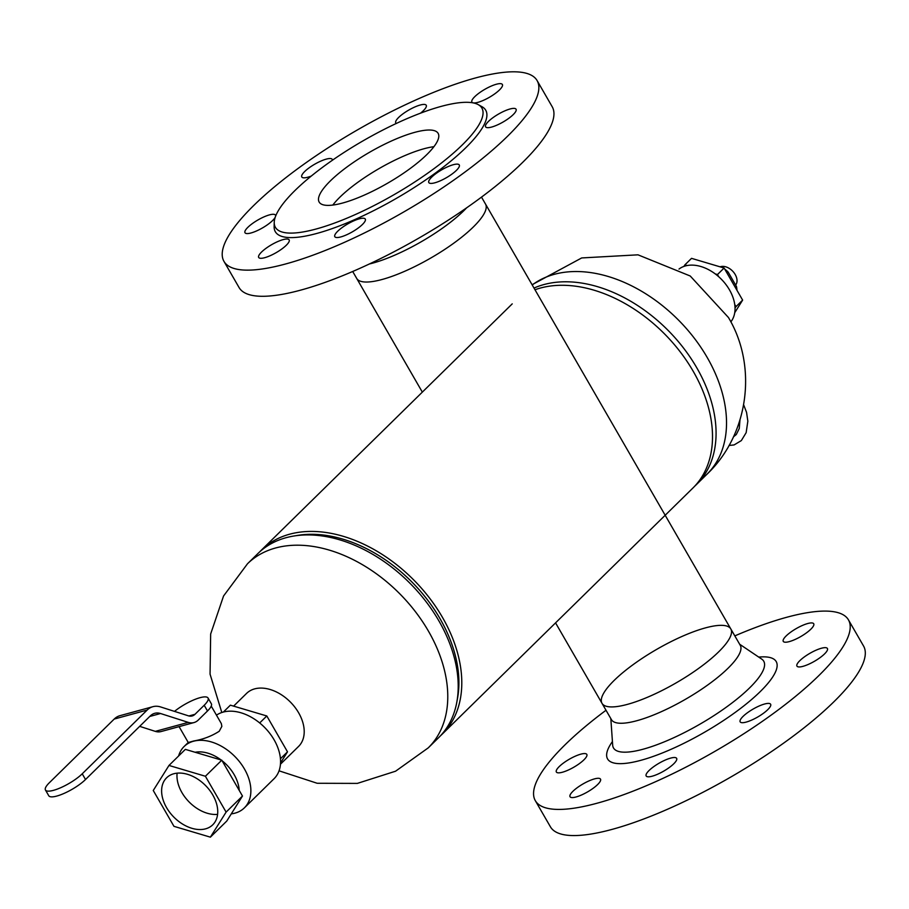 <?xml version="1.0" encoding="UTF-8"?>
<svg xmlns="http://www.w3.org/2000/svg" width="909" height="909" viewBox="0 0 909 909"><rect width="100%" height="100%" fill="white"/><g stroke="black" fill="none" stroke-linecap="round" stroke-linejoin="round"><path stroke-width="1.36" d="M280.438 764.23L298.584 746.425A37.133 25.236 -134.5 0 0 290.573 702.248A37.133 25.236 -134.5 0 0 246.555 693.419L233.613 706.123M428.23 747.88L438.683 737.619A128.998 87.65 -134.5 0 0 456.829 702.078L457.545 698.169A126.453 85.923 -134.5 0 0 412.47 582.567A126.453 85.923 -134.5 0 0 297.732 535.378L293.812 536.026A128.998 87.65 -134.5 0 0 257.94 553.513L247.487 563.773A128.998 87.65 -134.5 0 1 400.403 594.429A128.998 87.65 -134.5 0 1 428.23 747.88L395.574 771.207L357.339 783.399L317.196 783.274L279.04 770.821M456.829 702.078A128.998 87.65 -134.5 0 0 410.857 584.169A128.998 87.65 -134.5 0 0 293.812 536.026M440.433 735.824A128.998 87.65 -134.5 0 0 442.251 734.108A128.998 87.65 -134.5 0 0 429.707 598.281A128.998 87.65 -134.5 0 0 289.607 534.208A128.998 87.65 -134.5 0 0 261.508 550.013A128.998 87.65 -134.5 0 0 259.758 551.797M534.981 289.755A128.998 87.65 45.5 0 1 540.332 288.062A128.998 87.65 45.5 0 1 680.432 352.147A128.998 87.65 45.5 0 1 692.965 487.974L442.251 734.108M679.012 269.053A37.133 25.236 45.5 0 1 721.405 279.29A37.133 25.236 45.5 0 1 730.847 321.866M534.003 288.073A128.998 87.65 45.5 0 1 679.455 342.932A128.998 87.65 45.5 0 1 696.533 484.463A128.998 87.65 45.5 0 1 694.715 486.179M45.45 790.012L48.756 795.739A23.452 6.113 -30 0 0 64.062 793.409A23.452 6.113 -30 0 0 85.526 779.513L150.349 715.883A19.941 13.669 -105.3 0 1 154.723 713.315A19.941 13.669 -105.3 0 1 160.552 713.52L188.254 722.382A19.543 13.408 74.7 0 0 193.958 722.575A19.543 13.408 74.7 0 0 198.253 720.064L207.502 710.974A23.452 6.113 -30 0 0 211.343 703.748L208.047 698.021A23.452 6.113 150 0 1 204.195 705.259L194.992 714.304A12.896 8.851 -105.3 0 1 192.163 715.962A12.896 8.851 -105.3 0 1 188.39 715.826L160.632 706.952A26.384 18.1 74.7 0 0 152.928 706.679A26.384 18.1 74.7 0 0 147.133 710.077L82.23 773.798A23.452 6.113 150 0 1 60.767 787.683A23.452 6.113 150 0 1 45.45 790.012A23.452 6.113 150 0 1 49.302 782.785L114.204 719.064A26.384 18.1 -105.3 0 1 119.988 715.667L152.928 706.679M193.958 722.575L161.029 731.563A19.543 13.408 -105.3 0 1 155.314 731.37L139.679 726.359M174.494 711.383A23.452 6.113 150 0 1 194.98 699.407A23.452 6.113 150 0 1 208.047 698.021M211.24 706.1L221.33 723.587L221.853 726.371L219.239 731.256C211.661 736.131 203.15 739.369 193.742 740.983L188.254 742.505L179.084 726.632M217.592 814.373A32.929 22.373 45.5 0 1 189.061 801.908A32.929 22.373 45.5 0 1 177.119 773.15M212.797 794.989A32.929 22.373 45.5 0 1 212.751 824.804A32.929 22.373 45.5 0 1 173.71 816.975A32.929 22.373 45.5 0 1 166.608 777.797A32.929 22.373 45.5 0 1 212.797 794.989M168.983 765.446L185.356 749.368L221.773 760.185L242.476 796.034L226.75 821.077L210.377 837.155L226.102 812.112L205.4 776.252L168.983 765.446L153.257 790.489L173.96 826.338L210.377 837.155M221.773 760.185L205.4 776.252M242.476 796.034L226.102 812.112M216.467 715.167A42.996 29.213 45.5 0 1 223.16 712.099A42.996 29.213 45.5 0 1 269.859 733.461A42.996 29.213 45.5 0 1 274.041 778.74L244.362 807.874A42.996 29.213 45.5 0 1 231.284 813.862M195.105 752.266A34.201 23.236 45.5 0 1 221.092 759.981M222.114 760.765A34.201 23.236 45.5 0 1 239.237 790.432M178.618 755.981A42.996 29.213 45.5 0 1 184.118 746.505A42.996 29.213 45.5 0 1 193.481 741.233A42.996 29.213 45.5 0 1 240.181 762.594A42.996 29.213 45.5 0 1 244.362 807.874M223.375 712.042L230.386 705.168L266.803 715.974L287.505 751.834L280.529 762.946M287.505 751.834L280.427 758.776M266.803 715.974L259.69 722.95M422.333 392.12L356.703 278.427A74.368 19.373 -30 0 0 405.255 271.041A74.368 19.373 -30 0 0 473.305 227A74.368 19.373 -30 0 0 485.508 204.059L481.497 197.117M730.813 628.948L740.256 645.288A74.368 19.373 -30 0 1 728.052 668.229A74.368 19.373 -30 0 1 660.002 712.27A74.368 19.373 -30 0 1 611.439 719.655L602.008 703.316A74.368 19.373 -30 0 0 650.56 695.93A74.368 19.373 -30 0 0 718.621 651.889A74.368 19.373 -30 0 0 730.813 628.948A74.368 19.373 -30 0 0 656.718 649.356A74.368 19.373 -30 0 0 602.008 703.316A74.368 19.373 -30 0 0 650.56 695.93A74.368 19.373 -30 0 0 718.621 651.889A74.368 19.373 -30 0 0 730.813 628.948L485.508 204.059A74.368 19.373 -30 0 1 473.305 227A74.368 19.373 -30 0 1 405.255 271.041A74.368 19.373 -30 0 1 356.703 278.427L352.692 271.484M569.364 759.197A17.589 4.579 150 0 1 586.816 754.413A17.589 4.579 150 0 1 573.874 767.173A17.589 4.579 150 0 1 556.353 772.002A17.589 4.579 150 0 1 569.364 759.197M676.648 758.379A17.589 4.579 150 0 1 663.661 771.15A17.589 4.579 150 0 1 646.174 775.956A17.589 4.579 150 0 1 659.116 763.185A17.589 4.579 150 0 1 676.637 758.367A17.589 4.579 150 0 1 676.648 758.379M827.429 648.526A17.589 4.579 150 0 1 814.441 661.286A17.589 4.579 150 0 1 796.943 666.092A17.589 4.579 150 0 1 809.885 653.332A17.589 4.579 150 0 1 827.417 648.503A17.589 4.579 150 0 1 827.429 648.526M813.737 623.801A17.589 4.579 150 0 1 800.749 636.561A17.589 4.579 150 0 1 783.263 641.368A17.589 4.579 150 0 1 796.204 628.608A17.589 4.579 150 0 1 813.737 623.779A17.589 4.579 150 0 1 813.737 623.801M770.639 704.27A17.589 4.579 150 0 1 757.651 717.042A17.589 4.579 150 0 1 740.165 721.848A17.589 4.579 150 0 1 753.106 709.077A17.589 4.579 150 0 1 770.627 704.259A17.589 4.579 150 0 1 770.639 704.27M583.055 783.922A17.589 4.579 150 0 1 600.508 779.138A17.589 4.579 150 0 1 587.566 791.898A17.589 4.579 150 0 1 570.034 796.727A17.589 4.579 150 0 1 583.055 783.922M606.008 710.259A180.789 47.109 -30 0 0 535.31 800.647L550.411 826.792A180.789 47.109 -30 0 0 668.456 808.84A180.789 47.109 -30 0 0 833.894 701.771A180.789 47.109 -30 0 0 863.55 646.004L848.449 619.858A180.789 47.109 -30 0 0 734.824 635.891M535.31 800.647A180.789 47.109 -30 0 0 653.366 782.694A180.789 47.109 -30 0 0 818.804 675.626A180.789 47.109 -30 0 0 848.449 619.858M275.609 216.206A17.589 4.579 -30 0 0 275.472 215.138A17.589 4.579 -30 0 0 258.02 219.921A17.589 4.579 -30 0 0 244.998 232.727A17.589 4.579 -30 0 0 259.599 229.488A17.589 4.579 -30 0 0 275.234 217.24M365.304 219.103A17.589 4.579 -30 0 0 365.293 219.08A17.589 4.579 -30 0 0 347.761 223.909A17.589 4.579 -30 0 0 334.819 236.681A17.589 4.579 -30 0 0 352.306 231.875A17.589 4.579 -30 0 0 365.304 219.103M420.526 113.17A17.589 4.579 -30 0 0 426.241 105.274A17.589 4.579 -30 0 0 408.789 110.057A17.589 4.579 -30 0 0 395.779 122.863A17.589 4.579 -30 0 0 396.392 123.419M516.073 109.25A17.589 4.579 -30 0 0 516.062 109.228A17.589 4.579 -30 0 0 498.541 114.057A17.589 4.579 -30 0 0 485.599 126.817A17.589 4.579 -30 0 0 503.086 122.011A17.589 4.579 -30 0 0 516.073 109.25M502.393 84.514A17.589 4.579 -30 0 0 502.382 84.503A17.589 4.579 -30 0 0 484.849 89.321A17.589 4.579 -30 0 0 471.907 102.092A17.589 4.579 -30 0 0 489.406 97.286A17.589 4.579 -30 0 0 502.393 84.514M459.284 164.995A17.589 4.579 -30 0 0 459.284 164.972A17.589 4.579 -30 0 0 441.751 169.801A17.589 4.579 -30 0 0 428.809 182.561A17.589 4.579 -30 0 0 446.296 177.755A17.589 4.579 -30 0 0 459.284 164.995M271.7 244.646A17.589 4.579 -30 0 0 258.69 257.452A17.589 4.579 -30 0 0 276.211 252.622A17.589 4.579 -30 0 0 289.153 239.862A17.589 4.579 -30 0 0 271.7 244.646M332.421 160.234A17.589 4.579 -30 0 0 332.251 159.382A17.589 4.579 -30 0 0 314.798 164.165A17.589 4.579 -30 0 0 301.788 176.971A17.589 4.579 -30 0 0 311.276 176.062M369.349 263.985A74.368 19.373 -30 0 0 463.874 210.661A74.368 19.373 -30 0 0 466.669 207.797M433.923 146.69A68.698 17.896 -30 0 0 332.808 205.07M426.878 154.541A68.698 17.896 -30 0 0 438.138 133.362A68.698 17.896 -30 0 0 369.69 152.201A68.698 17.896 -30 0 0 319.15 202.059A68.698 17.896 -30 0 0 364.009 195.23A68.698 17.896 -30 0 0 426.878 154.541M462.34 144.872A119.227 31.065 -30 0 0 478.214 104.626A119.227 31.065 -30 0 0 363.111 140.804A119.227 31.065 -30 0 0 274.234 222.398A119.227 31.065 -30 0 0 345.409 218.819A119.227 31.065 -30 0 0 462.34 144.872M274.234 222.398L274.143 226.705A121.476 31.656 -30 0 0 346.659 223.057A121.476 31.656 -30 0 0 465.817 147.701A121.476 31.656 -30 0 0 481.986 106.705L478.214 104.626M507.449 136.339A180.789 47.109 -30 0 0 537.105 80.583A180.789 47.109 -30 0 0 356.976 130.18A180.789 47.109 -30 0 0 223.966 261.372A180.789 47.109 -30 0 0 342.011 243.419A180.789 47.109 -30 0 0 507.449 136.339M223.966 261.372L239.056 287.517A180.789 47.109 -30 0 0 357.112 269.564A180.789 47.109 -30 0 0 522.55 162.484A180.789 47.109 -30 0 0 552.195 106.728L537.105 80.583M687.079 265.542L684.875 264.883L691.533 258.349L724.109 268.03L742.63 300.106L734.733 312.707M718.712 276.734L717.462 274.552L715.258 273.904M717.462 274.552L724.109 268.03M735.029 308.151L735.983 306.64L734.733 304.458M735.983 306.64L742.63 300.106M684.875 264.883L683.92 266.405M727.064 273.143L728.143 272.075L736.46 286.483A23.157 15.737 45.5 0 1 736.938 290.244M736.46 286.483L735.381 287.539M724.746 269.121A23.157 15.737 45.5 0 1 728.143 272.075M720.042 266.814L720.723 266.632A12.215 8.295 45.5 0 1 733.677 272.302A12.215 8.295 45.5 0 1 735.631 285.051M532.219 284.971A128.998 87.65 45.5 0 1 707.179 357.442A128.998 87.65 45.5 0 1 706.986 474.203A128.998 87.65 45.5 0 1 706.986 474.214C748.573 434.729 757.924 366.668 728.427 317.48L690.238 276.006L637.993 254.827L581.692 257.94L532.083 284.722M85.526 779.513L82.23 773.798M188.879 715.974L194.992 714.304M204.195 705.259L207.502 710.974M155.314 731.37L188.254 722.382M149.758 716.462L160.552 713.52M114.204 719.064L147.133 710.077M610.825 718.599L612.677 745.153A86.741 22.6 -30 0 0 665.513 741.346A86.741 22.6 -30 0 0 749.516 687.988A86.741 22.6 -30 0 0 761.719 659.105L761.867 659.207M612.427 741.562A97.365 25.372 -30 0 0 650.549 757.345A97.365 25.372 -30 0 0 760.242 691.601A97.365 25.372 -30 0 0 758.731 657.093M221.807 712.508L210.059 674.137L210.661 634.005L223.557 595.997L247.487 563.773M261.508 550.013L512.233 303.867M696.533 484.463L706.986 474.203M729.018 445.478L734.097 444.933L741.346 440.581L746.153 432.661L747.846 421.174L746.562 412.402L743.664 404.823M733.483 436.809L736.29 434.525L739.267 428.503L739.96 420.049M184.118 746.505L188.22 742.471M602.008 703.316L555.558 622.87M739.642 644.22L761.719 659.105"/></g></svg>
